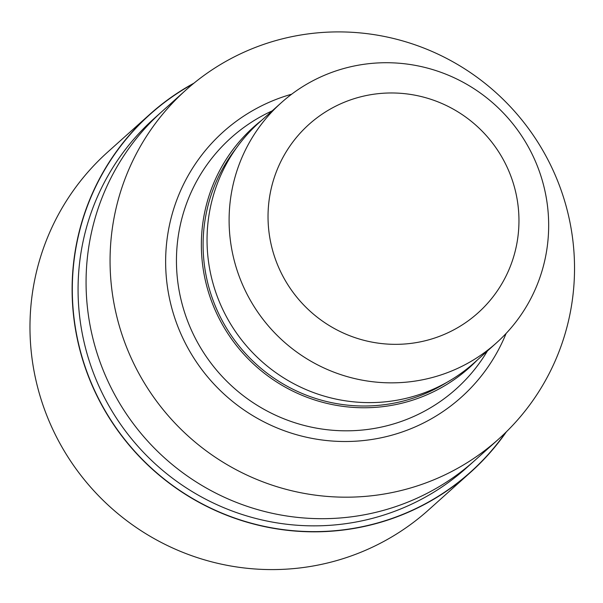 <?xml version="1.0" encoding="UTF-8"?>
<svg xmlns="http://www.w3.org/2000/svg" width="603" height="603" viewBox="0 0 603 603"><rect width="100%" height="100%" fill="white"/><g stroke="black" fill="none" stroke-linecap="round" stroke-linejoin="round"><path stroke-width="0.9" d="M505.653 432.524A240.122 236.255 -131.9 0 1 342.715 529.901A240.122 236.255 -131.9 0 1 84.819 365.84A240.122 236.255 -131.9 0 1 193.148 83.825A240.122 236.255 -131.9 0 0 84.819 365.84A240.122 236.255 -131.9 0 0 342.715 529.901A240.122 236.255 -131.9 0 0 505.646 432.532M473.966 461.182L466.677 467.717A234.318 230.542 -131.9 0 1 341.931 524.173A234.318 230.542 -131.9 0 1 99.962 388.415A234.318 230.542 -131.9 0 1 153.908 118.723L161.205 112.188M487.405 350.984L486.968 351.707A168.629 165.915 -131.9 0 1 456.117 388.973A168.629 165.915 -131.9 0 1 366.345 429.607A168.629 165.915 -131.9 0 1 192.206 331.906A168.629 165.915 -131.9 0 1 231.032 137.816A168.629 165.915 -131.9 0 1 271.44 111.216L272.209 110.862M476.958 360.345A161.574 158.973 -131.9 0 1 383.312 406.595A161.574 158.973 -131.9 0 1 214.284 308.08A161.574 158.973 -131.9 0 1 261.762 120.223M496.48 342.851L474.425 362.614A161.22 158.619 -131.9 0 1 388.596 401.462A161.22 158.619 -131.9 0 1 222.108 308.05A161.22 158.619 -131.9 0 1 259.23 122.492L281.284 102.729A161.22 158.619 -131.9 0 1 367.121 63.88A161.22 158.619 -131.9 0 1 533.602 157.285A161.22 158.619 -131.9 0 1 496.48 342.851A161.22 158.619 -131.9 0 1 410.651 381.691A161.22 158.619 -131.9 0 1 244.17 288.287A161.22 158.619 -131.9 0 1 281.284 102.729M376.408 93.88A126.592 124.55 -131.9 0 1 517.789 203.543A126.592 124.55 -131.9 0 1 410.59 343.431A126.592 124.55 -131.9 0 1 269.202 233.768A126.592 124.55 -131.9 0 1 376.408 93.88M310.658 33.587A234.318 230.542 -131.9 0 1 552.634 169.345A234.318 230.542 -131.9 0 1 498.681 439.037A234.318 230.542 -131.9 0 1 373.935 495.5A234.318 230.542 -131.9 0 1 131.959 359.742A234.318 230.542 -131.9 0 1 185.912 90.043A234.318 230.542 -131.9 0 1 310.658 33.587M498.681 439.037L474.682 460.549A234.318 230.542 -131.9 0 1 349.936 517.005A234.318 230.542 -131.9 0 1 107.96 381.247A234.318 230.542 -131.9 0 1 161.913 111.555L185.912 90.043M506.422 431.771A240.326 236.451 -131.9 0 1 470.702 472.179L428.567 509.942A240.326 236.451 -131.9 0 1 300.611 567.86A240.326 236.451 -131.9 0 1 52.423 428.612A240.326 236.451 -131.9 0 1 107.779 152.001L149.913 114.238A240.326 236.451 -131.9 0 1 193.978 83.146M470.702 472.179A240.326 236.451 -131.9 0 1 342.745 530.097A240.326 236.451 -131.9 0 1 94.565 390.85A240.326 236.451 -131.9 0 1 149.913 114.238M506.098 333.459A178.239 175.367 -131.9 0 1 366.36 440.228A178.239 175.367 -131.9 0 1 169.654 299.269A178.239 175.367 -131.9 0 1 291.671 94.196M446.612 382.513A159.818 157.24 -131.9 0 1 383.071 404.862A159.818 157.24 -131.9 0 1 224.316 324.429A159.818 157.24 -131.9 0 1 236.414 147.976"/></g></svg>
